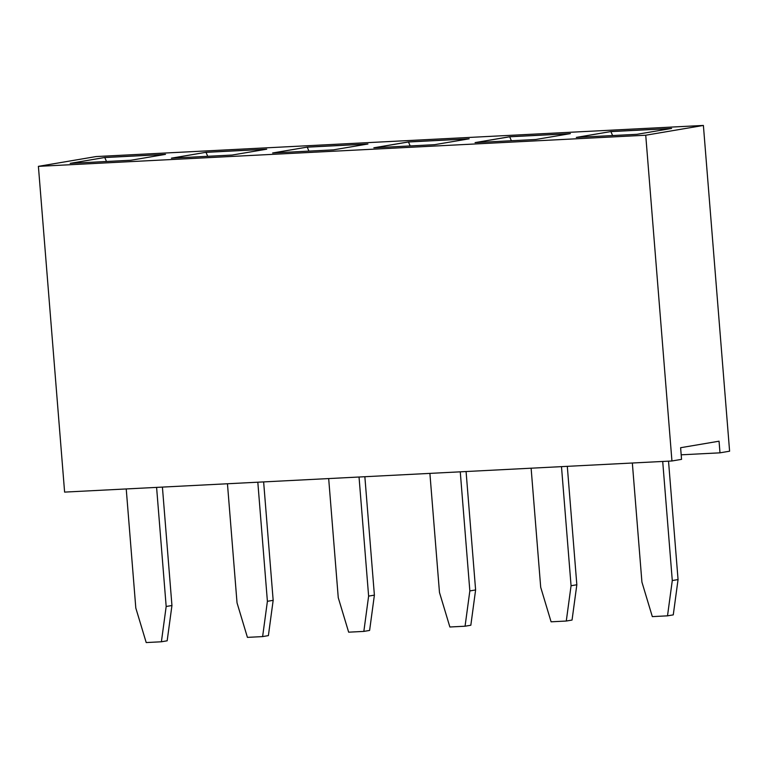 <?xml version="1.0" encoding="UTF-8"?>
<svg xmlns="http://www.w3.org/2000/svg" width="768" height="768" viewBox="0 0 768 768"><rect width="100%" height="100%" fill="white"/><g stroke="black" fill="none" stroke-linecap="round" stroke-linejoin="round"><path stroke-width="1.15" d="M38.4 166.349L64.608 492.106L671.942 460.982L681.552 459.35L680.611 447.715L719.05 441.197L719.99 452.832L729.6 451.2L703.392 125.443L96.058 156.566L38.4 166.349L645.734 135.226L703.392 125.443M671.942 460.982L645.734 135.226M719.99 452.832L681.187 454.819M469.171 138.806L408.442 141.926L373.843 147.792L434.573 144.682L469.171 138.806M570.394 133.622L509.654 136.733L475.066 142.608L535.795 139.488L570.394 133.622M576.288 137.414L637.018 134.304L671.616 128.438L610.877 131.549L576.288 137.414M130.906 160.243L165.504 154.368L104.774 157.488L70.176 163.354L130.906 160.243M171.398 158.17L232.128 155.05L266.726 149.184L205.997 152.294L171.398 158.17M333.35 149.866L367.949 144L307.219 147.11L272.621 152.976L333.35 149.866M468.682 138.893L408.442 141.984L374.342 147.763M408.442 141.926L410.17 145.93M569.894 133.709L509.664 136.79L475.565 142.579M509.654 136.733L511.392 140.746M610.877 131.549L576.787 137.395M671.117 128.515L610.886 131.606L612.614 135.552M104.774 157.488L70.675 163.325M165.014 154.454L104.774 157.546L106.502 161.491M205.997 152.294L171.898 158.141M266.237 149.27L205.997 152.352L207.725 156.307M307.219 147.11L273.12 152.957M367.459 144.077L307.219 147.168L308.947 151.114M632.342 463.008L641.923 582.106L652.32 616.618L667.507 615.84L673.267 614.87L678.058 579.571L668.525 461.155M667.507 615.84L672.288 580.55L662.707 461.453M531.12 468.192L540.701 587.299L551.098 621.811L566.285 621.034L572.045 620.054L576.835 584.765L567.302 466.339M566.285 621.034L571.066 585.744L561.485 466.637M429.898 473.386L439.478 592.483L449.875 626.995L465.062 626.218L470.832 625.238L475.613 589.949L466.08 471.533M465.062 626.218L469.843 590.928L460.262 471.83M227.453 483.754L237.034 602.861L247.43 637.373L262.618 636.595L267.398 601.306L257.818 482.198M262.618 636.595L268.387 635.616L273.168 600.326L263.635 481.901M328.675 478.57L338.256 597.667L348.653 632.179L363.84 631.402L369.61 630.432L374.39 595.133L364.858 476.717M363.84 631.402L368.621 596.112L359.04 477.014M126.23 488.947L135.811 608.045L146.208 642.557L161.395 641.779L166.176 606.49L156.595 487.392M161.395 641.779L167.165 640.8L171.946 605.51L162.413 487.094M672.288 580.55L678.058 579.571M571.066 585.744L576.835 584.765M469.843 590.928L475.613 589.949M267.398 601.306L273.168 600.326M368.621 596.112L374.39 595.133M166.176 606.49L171.946 605.51"/></g></svg>

